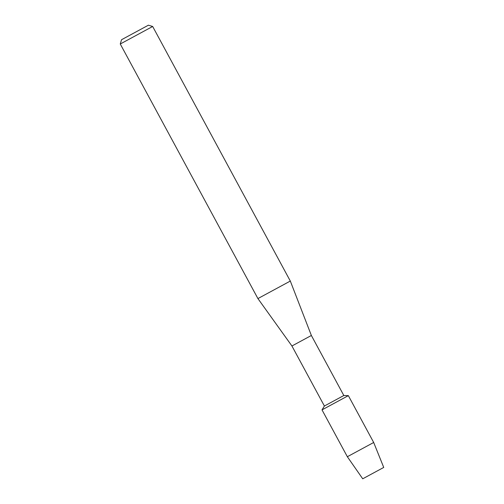 <?xml version="1.0" encoding="UTF-8"?>
<svg xmlns="http://www.w3.org/2000/svg" width="504" height="504" viewBox="0 0 504 504"><rect width="100%" height="100%" fill="white"/><g stroke="black" fill="none" stroke-linecap="round" stroke-linejoin="round"><path stroke-width="0.76" d="M362.723 478.8L383.733 467.435L362.723 478.8L347.344 456.725L322.018 409.884L348.352 395.64L322.024 409.878L324.393 406.022L291.929 345.99L257.916 298.576L120.267 43.993L152.662 26.479M121.546 39.715L148.39 25.2L121.546 39.715M324.393 406.022L343.829 395.514L311.371 335.481L290.317 281.062L257.922 298.576M311.371 335.481L291.929 345.99M383.733 467.435L373.685 442.487L347.351 456.725M121.54 39.715L120.267 43.993M148.39 25.2L152.668 26.473L290.317 281.062M343.829 395.514L348.352 395.64L373.685 442.487"/></g></svg>
